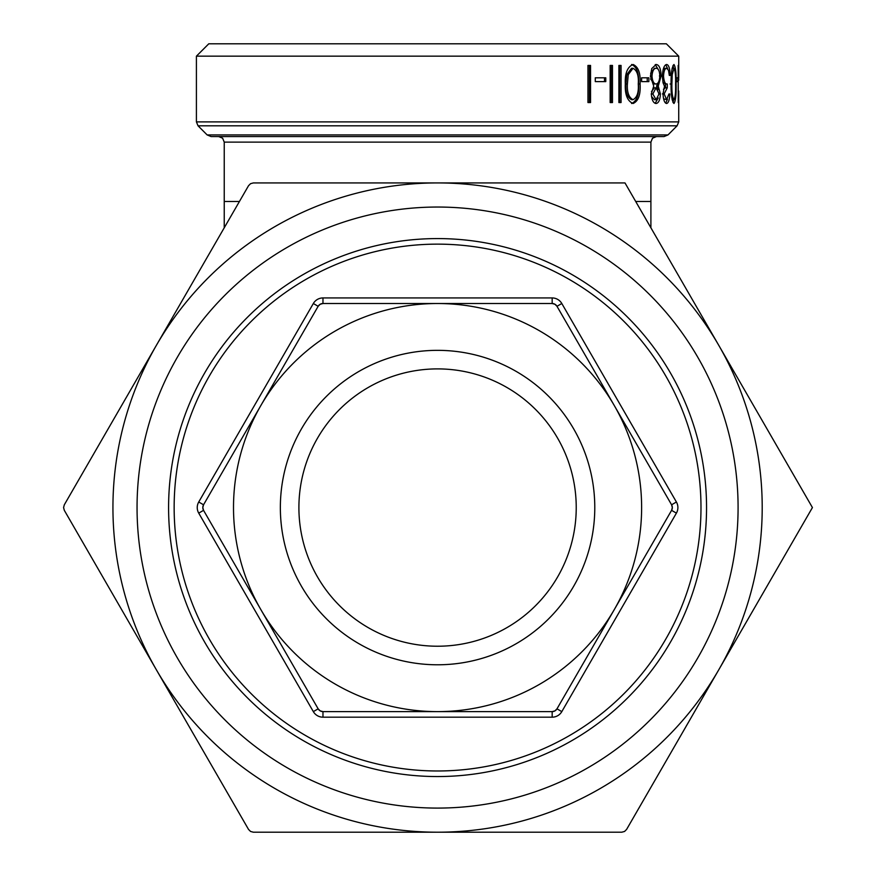 <?xml version="1.0" encoding="UTF-8"?>
<svg xmlns="http://www.w3.org/2000/svg" width="876" height="876" viewBox="0 0 876 876"><rect width="100%" height="100%" fill="white"/><g stroke="black" fill="none" stroke-linecap="round" stroke-linejoin="round"><path stroke-width="1.31" d="M437.573 808.088A300.523 300.523 0 0 1 137.05 507.565A300.523 300.523 0 0 1 437.573 207.043A300.523 300.523 0 0 1 738.085 507.565A300.523 300.523 0 0 1 437.573 808.088M437.573 238.579A268.987 268.987 0 0 0 168.586 507.565A268.987 268.987 0 0 0 437.573 776.552A268.987 268.987 0 0 0 706.549 507.565A268.987 268.987 0 0 0 437.573 238.579M437.573 770.979A263.413 263.413 0 0 0 700.986 507.565A263.413 263.413 0 0 0 437.573 244.141A263.413 263.413 0 0 0 174.149 507.565A263.413 263.413 0 0 0 437.573 770.979M298.902 507.565A138.671 138.671 0 0 1 437.573 368.895A138.671 138.671 0 0 1 576.233 507.565A138.671 138.671 0 0 1 437.573 646.225A138.671 138.671 0 0 1 298.902 507.565M280.353 507.565A157.22 157.22 0 0 0 437.573 664.785A157.22 157.22 0 0 0 594.782 507.565A157.22 157.22 0 0 0 437.573 350.345A157.22 157.22 0 0 0 280.353 507.565M666.362 43.8L208.784 43.8L196.41 56.163L678.725 56.163L666.362 43.8M250.569 831.455L248.532 829.419L64.32 510.347L63.576 507.565L64.32 504.784L248.532 185.712L250.569 183.675L253.35 182.931L624.993 182.931L718.714 345.243A324.635 324.635 0 0 0 156.432 345.243A324.635 324.635 0 0 0 437.573 832.2L253.35 832.2L250.569 831.455M554.946 304.257L556.983 306.293A5.563 5.563 0 0 0 552.165 303.512L554.946 304.257A5.563 5.563 0 0 1 556.983 306.293L671.585 504.784L672.33 507.565L671.585 510.347A5.563 5.563 0 0 0 671.585 504.784L676.403 502.003L561.812 303.512L556.983 306.293M320.189 304.257L322.97 303.512A5.563 5.563 0 0 0 318.152 306.293L320.189 304.257A5.563 5.563 0 0 1 322.97 303.512L552.165 303.512L552.165 297.939L322.97 297.939L322.97 303.512M202.805 507.565L203.55 504.784A5.563 5.563 0 0 0 203.55 510.347L202.805 507.565A5.563 5.563 0 0 1 203.55 504.784L260.851 405.533A204.053 204.053 0 0 0 437.573 711.619L322.97 711.619L320.189 710.874L318.152 708.837A5.563 5.563 0 0 0 322.97 711.619L322.97 717.181L552.165 717.181L552.165 711.619A5.563 5.563 0 0 0 554.946 710.874L552.165 711.619L437.573 711.619A204.053 204.053 0 0 0 614.284 609.597L556.983 708.837L554.946 710.874A5.563 5.563 0 0 0 556.983 708.837L561.812 711.619L676.403 513.128L671.585 510.347L614.284 609.597A204.053 204.053 0 0 0 437.573 303.512A204.053 204.053 0 0 0 260.851 405.533L318.152 306.293L313.334 303.512L198.732 502.003L203.55 504.784M624.566 831.455L621.785 832.2L437.573 832.2A324.635 324.635 0 0 0 718.714 669.877L626.603 829.419L624.566 831.455M211.083 136.557L664.052 136.557L667.994 134.926L207.152 134.926L211.083 136.557M678.714 91.027L678.506 102.547M678.265 102.547L678.166 65.437L678.714 80.209M676.502 81.61L676.502 77.811L678.013 77.811L678.013 81.61L676.502 81.61M673.951 103.499C671.914 101.123 670.961 94.619 671.082 83.976C670.961 73.354 671.914 66.861 673.951 64.495C675.626 66.839 676.349 73.332 676.097 83.976C676.349 94.619 675.626 101.134 673.951 103.499M669.844 93.984C669.516 99.919 668.443 103.083 666.636 103.499C664.588 103.171 663.384 99.963 663.023 93.852L664.523 86.22L663.132 83.056L662.333 76.464C662.727 68.919 664.172 64.923 666.669 64.495C668.749 64.846 669.943 68.492 670.228 75.435L669.33 75.435L668.508 70.299L666.647 68.295C664.895 68.372 663.855 70.989 663.526 76.146C664.03 81.775 665.267 84.392 667.26 83.997L667.26 87.797L664.183 93.874L666.625 99.689L668.935 93.984L669.844 93.984M650.452 76.245L651.755 68.569L656.102 64.495C659.179 64.736 660.854 68.547 661.106 75.949L658.259 86.111L660.384 93.973C660.055 100.028 658.599 103.204 656.004 103.499C653.31 103.105 651.755 99.897 651.339 93.874L653.726 86.111L650.452 76.245M641.615 81.61L641.615 77.811L648.864 77.811L648.864 81.61L641.615 81.61M633.085 103.499C627.424 101.123 624.829 94.619 625.311 83.976C624.84 73.354 627.424 66.861 633.085 64.495C638.396 66.839 640.728 73.332 640.082 83.976C640.739 94.619 638.396 101.134 633.085 103.499M618.883 102.547L618.883 65.437L621.062 65.437L621.062 102.547L618.883 102.547L619.65 102.547L619.65 65.437L618.883 65.437M610.167 102.547L610.167 65.437L612.477 65.437L612.477 102.547L610.167 102.547L611.13 102.547L611.13 65.437L610.167 65.437M595.275 81.61L595.275 77.811L605.787 77.811L605.787 81.61L595.275 81.61M587.96 102.547L587.96 65.437L590.544 65.437L590.544 102.547L587.96 102.547M437.573 136.557L218.671 136.557L222.635 138.211L224.234 142.12L650.901 142.12L652.5 138.211L656.463 136.557M318.152 708.837L203.55 510.347L198.732 513.128L313.334 711.619L318.152 708.837A5.563 5.563 0 0 0 320.189 710.874M812.424 507.565L718.714 669.877A324.635 324.635 0 0 0 718.714 345.243L812.424 507.565M589.373 65.437L589.373 102.547M604.495 77.811L604.495 81.61M631.574 64.495C636.852 66.861 639.173 73.365 638.527 83.976C639.173 94.63 636.852 101.134 631.574 103.499M640.082 83.976L638.527 83.976M633.019 68.295L631.519 68.295L626.778 74.668L625.924 83.997C625.464 92.265 627.336 97.499 631.519 99.689L633.019 99.689C637.104 97.564 638.845 92.33 638.254 83.997C638.856 75.654 637.115 70.419 633.019 68.295L628.245 74.668L627.391 83.997C626.931 92.265 628.804 97.499 633.019 99.689M626.778 74.668L628.245 74.668M625.924 83.997L627.391 83.997M647.233 77.811L647.233 81.61M655.248 64.594L658.84 70.463M661.106 75.949L659.387 75.949M658.752 81.588L656.562 86.111L658.183 89.67M658.259 86.111L656.562 86.111M660.384 93.973L658.675 93.973M658.281 97.948L655.16 103.335M650.616 78.971L654.306 83.997L655.993 83.997C658.259 83.767 659.54 81.052 659.836 75.829C659.54 70.803 658.292 68.295 656.08 68.295C653.748 68.394 652.379 71.022 651.996 76.179C652.412 81.139 653.748 83.746 655.993 83.997M656.08 68.295L654.405 68.295L650.616 73.299M651.525 96.48L654.405 99.689L656.08 99.689L659.091 93.918L656.025 87.797L652.85 93.995L656.08 99.689M656.025 87.797L654.35 87.797L651.481 91.586M651.197 93.995L652.85 93.995M650.342 76.179L651.996 76.179M667.413 99.327L665.727 103.16M665.771 64.747L667.698 68.799M666.647 68.295L664.884 68.295L663.132 69.62M663.526 76.146L661.785 76.146M662.88 81.994L665.486 83.997L665.486 87.797L663.46 89.286M667.26 83.997L665.486 83.997M667.26 87.797L665.486 87.797M664.183 93.874L662.431 93.874M663.559 98.791L666.625 99.689M672.987 65.481L673.622 68.295M676.097 83.976L675.582 83.976C675.801 75.654 675.243 70.419 673.929 68.295L672.221 74.668L671.892 83.997C671.75 92.265 672.429 97.499 673.929 99.689C675.243 97.564 675.79 92.33 675.582 83.997M673.622 99.689L672.987 102.503M672.111 68.295L673.929 68.295M670.414 74.668L672.221 74.668M670.085 83.997L671.892 83.997M672.111 99.689L673.929 99.689M224.234 227.793L224.234 201.48L239.433 201.48M552.165 711.619A5.563 5.563 0 0 0 554.946 710.874M671.585 510.347A5.563 5.563 0 0 0 672.33 507.565M198.042 125.816L677.093 125.816L678.725 121.884L196.41 121.884L198.042 125.816L207.152 134.926M635.713 201.48L650.901 201.48L650.901 142.12M561.812 303.512A11.125 11.125 0 0 0 552.165 297.939M676.403 513.128A11.125 11.125 0 0 0 676.403 502.003M322.97 297.939A11.125 11.125 0 0 0 313.334 303.512M552.165 717.181A11.125 11.125 0 0 0 561.812 711.619M198.732 502.003A11.125 11.125 0 0 0 198.732 513.128M313.334 711.619A11.125 11.125 0 0 0 322.97 717.181M224.234 201.48L224.234 142.12M196.41 121.884L196.41 56.163M678.725 121.884L678.725 93.195M678.725 77.898L678.725 56.163M667.994 134.926L677.093 125.816M650.901 201.48L650.901 227.793"/></g></svg>
